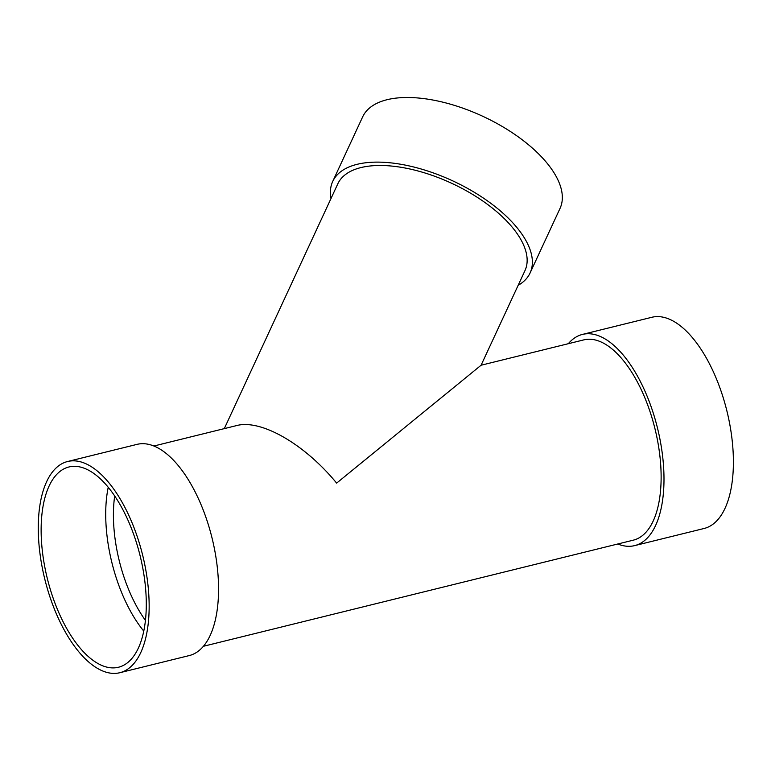 <?xml version="1.0" encoding="UTF-8"?>
<svg xmlns="http://www.w3.org/2000/svg" width="771" height="771" viewBox="0 0 771 771"><rect width="100%" height="100%" fill="white"/><g stroke="black" fill="none" stroke-linecap="round" stroke-linejoin="round"><path stroke-width="1.16" d="M518.16 285.318A108.778 51.031 -155.1 0 0 530.082 272.992A108.778 51.031 -155.1 0 0 463.178 186.033A108.778 51.031 -155.1 0 0 339.433 172.752A108.778 51.031 -155.1 0 0 332.706 181.464A108.778 51.031 -155.1 0 0 331 198.523M153.901 446.004L236.524 425.602C260.906 418.923 304.584 444.019 336.638 483.118L481.085 365.232L524.974 270.621A103.15 48.39 -155.1 0 0 461.53 188.163A103.15 48.39 -155.1 0 0 344.184 175.566A103.15 48.39 -155.1 0 0 337.814 183.826L224.294 428.628M617.744 543.998A108.778 50.366 -103.9 0 0 634.62 545.627L704.019 528.501A108.778 50.366 -103.9 0 0 719.69 387.254A108.778 50.366 -103.9 0 0 651.871 317.276L582.471 334.412A108.778 50.366 -103.9 0 0 568.304 343.702M530.082 272.992L560.045 208.372A108.778 51.031 -155.1 0 0 493.141 121.413A108.778 51.031 -155.1 0 0 369.396 108.133A108.778 51.031 -155.1 0 0 362.669 116.845L332.706 181.464M203.351 646.3L633.27 540.172A103.15 47.763 -103.9 0 0 648.132 406.23A103.15 47.763 -103.9 0 0 583.82 339.876L481.085 365.232M119.775 672.726L189.174 655.591A108.778 50.366 -103.9 0 0 204.845 514.344A108.778 50.366 -103.9 0 0 137.036 444.366L67.636 461.501A108.778 50.366 -103.9 0 0 44.805 579.185A108.778 50.366 -103.9 0 0 119.775 672.726A108.778 50.366 -103.9 0 0 135.445 531.479A108.778 50.366 -103.9 0 0 67.636 461.501M133.287 533.32A103.15 47.763 -103.9 0 0 68.985 466.966A103.15 47.763 -103.9 0 0 47.33 578.558A103.15 47.763 -103.9 0 0 118.426 667.262A103.15 47.763 -103.9 0 0 133.287 533.32M108.239 487.243A103.15 47.763 -103.9 0 0 143.734 631.044M634.62 545.627A108.778 50.366 -103.9 0 0 650.29 404.389A108.778 50.366 -103.9 0 0 582.471 334.412M114.696 495.936A97.532 45.161 -103.9 0 0 145.401 620.337"/></g></svg>
